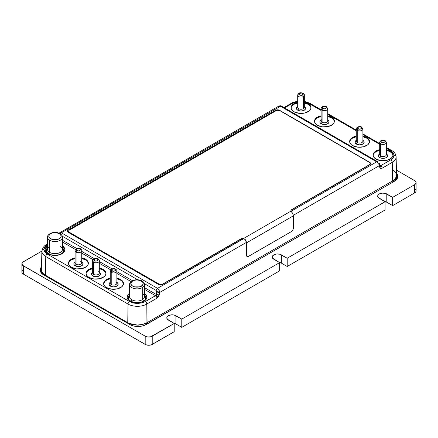 <?xml version="1.0" encoding="UTF-8"?>
<svg xmlns="http://www.w3.org/2000/svg" width="438" height="438" viewBox="0 0 438 438"><rect width="100%" height="100%" fill="white"/><g stroke="black" fill="none" stroke-linecap="round" stroke-linejoin="round"><path stroke-width="0.66" d="M321.153 108.449A3.312 1.911 0 0 0 322.094 110.058A1.243 0.717 -60 0 1 322.976 108.536C320.715 107.83 324.684 105.542 325.899 106.845A1.243 0.717 -60 0 1 326.524 106.784A1.243 0.717 -60 0 1 326.781 107.354M362.867 129.254A3.312 1.911 0 0 1 360.644 130.809A3.312 1.911 0 0 1 357.238 130.349L357.238 142.503L357.238 130.349A1.243 0.717 120 0 1 358.12 128.827C359.335 130.13 363.305 127.836 361.049 127.135L358.76 126.883L357.512 127.978L358.76 129.079L360.408 129.079L361.657 127.978L361.049 127.135A1.243 0.717 120 0 1 361.668 127.075L362.899 128.996A3.312 1.911 180 0 1 360.852 130.765A3.312 1.911 180 0 1 357.238 130.349A3.312 1.911 180 0 1 356.269 128.996A3.312 1.911 180 0 1 356.302 128.739A3.312 1.911 0 0 0 357.238 130.349A1.243 0.717 -60 0 1 358.12 128.827C355.859 128.12 359.828 125.832 361.049 127.135A1.243 0.717 -60 0 1 361.668 127.075A1.243 0.717 -60 0 1 361.925 127.644M115.906 281.837L115.906 281.837A3.312 1.911 180 0 1 115.906 284.541A3.312 1.911 180 0 1 111.219 284.541A3.312 1.911 180 0 1 110.25 283.189A3.312 1.911 0 0 0 111.219 284.541L111.219 272.387A1.243 0.717 -60 0 1 112.101 270.865C109.839 270.158 113.809 267.87 115.03 269.173L112.741 268.921L111.493 270.016L112.741 271.117L114.384 271.117L115.632 270.016L115.03 269.173A1.243 0.717 -60 0 1 115.648 269.113A1.243 0.717 120 0 0 115.03 269.173C117.285 269.879 113.316 272.168 112.101 270.865A1.243 0.717 120 0 0 111.219 272.387A3.312 1.911 0 0 0 114.625 272.847A3.312 1.911 0 0 0 116.847 271.292M98.331 271.691A3.312 1.911 180 0 1 98.336 271.691A3.312 1.911 180 0 1 98.331 274.396A3.312 1.911 180 0 1 93.65 274.396A3.312 1.911 180 0 1 92.675 273.044A3.312 1.911 0 0 0 93.65 274.396L93.65 262.242A1.243 0.717 -60 0 1 94.526 260.719C92.265 260.013 96.24 257.725 97.455 259.028L95.166 258.776L93.918 259.871L95.166 260.971L96.814 260.971L98.063 259.871L97.455 259.028A1.243 0.717 -60 0 1 98.074 258.967A1.243 0.717 120 0 0 97.455 259.028C99.716 259.729 95.747 262.023 94.526 260.719A1.243 0.717 120 0 0 93.65 262.242A3.312 1.911 0 0 0 97.05 262.701A3.312 1.911 0 0 0 99.273 261.147M80.762 261.546L80.762 261.546A3.312 1.911 180 0 1 80.762 264.251A3.312 1.911 180 0 1 76.075 264.251A3.312 1.911 180 0 1 75.106 262.899A3.312 1.911 0 0 0 76.075 264.251L76.075 252.096A1.243 0.717 -60 0 1 76.951 250.574C74.695 249.868 78.665 247.579 79.88 248.883L77.597 248.631L76.349 249.726L77.597 250.826L79.24 250.826L80.488 249.726L79.88 248.883A1.243 0.717 -60 0 1 80.504 248.822A1.243 0.717 120 0 0 79.88 248.883C82.141 249.583 78.172 251.877 76.951 250.574A1.243 0.717 120 0 0 76.075 252.096A3.312 1.911 0 0 0 79.475 252.556A3.312 1.911 0 0 0 81.703 251.001M302.472 95.008C301.251 96.311 297.282 94.022 299.543 93.316A1.243 0.717 -120 0 0 298.924 93.256A1.243 0.717 60 0 1 299.543 93.316L298.935 94.165L300.183 95.26L301.831 95.26L303.08 94.165L301.831 93.064L299.543 93.316C300.758 92.013 304.733 94.301 302.472 95.008A1.243 0.717 60 0 1 303.348 96.53A1.243 0.717 -120 0 0 302.472 95.008M297.725 95.435A3.312 1.911 0 0 0 299.948 96.99A3.312 1.911 0 0 0 303.348 96.53L303.348 108.684A3.312 1.911 0 0 0 304.322 107.332A3.312 1.911 180 0 1 303.348 108.684A3.312 1.911 180 0 1 298.667 108.684L297.769 110.234A4.583 2.644 0 0 0 304.207 110.256A4.583 2.644 0 0 0 304.322 106.538M379.73 142.268A3.312 1.911 0 0 0 380.671 143.878A1.243 0.717 -60 0 1 381.547 142.355C379.292 141.649 383.261 139.361 384.476 140.664A1.243 0.717 -60 0 1 385.101 140.603A1.243 0.717 -60 0 1 385.358 141.167M321.125 120.067A4.583 2.644 0 0 0 321.196 123.762L322.094 122.213L322.094 110.058A1.243 0.717 120 0 1 322.976 108.536C324.191 109.839 328.161 107.545 325.899 106.845L323.616 106.593L322.368 107.688L323.616 108.788L325.259 108.788L326.507 107.688L325.899 106.845A1.243 0.717 120 0 1 326.524 106.784L327.75 108.706A3.312 1.911 180 0 1 327.75 108.706A3.312 1.911 180 0 1 325.708 110.469A3.312 1.911 180 0 1 322.094 110.058L322.094 122.213A3.312 1.911 0 0 0 325.708 122.624A3.312 1.911 0 0 0 327.75 120.861A3.312 1.911 180 0 1 325.708 122.624A3.312 1.911 180 0 1 322.094 122.213L321.196 123.762A4.583 2.644 0 0 0 327.64 123.784A4.583 2.644 0 0 0 327.75 120.067M356.269 140.357A4.583 2.644 0 0 0 356.346 144.053L357.238 142.503A3.312 1.911 0 0 0 360.852 142.919A3.312 1.911 0 0 0 362.899 141.151A3.312 1.911 180 0 1 360.852 142.919A3.312 1.911 180 0 1 357.238 142.503L356.346 144.053A4.583 2.644 0 0 0 362.784 144.075A4.583 2.644 0 0 0 362.899 140.357M110.25 283.189L110.25 271.034C109.872 270.865 110.321 270.202 111.602 269.047C113.409 268.428 114.756 268.45 115.648 269.113C116.656 269.956 117.066 270.591 116.875 271.034L116.875 271.034A3.312 1.911 180 0 1 114.833 272.803A3.312 1.911 180 0 1 111.219 272.387A3.312 1.911 180 0 1 110.25 271.034A3.312 1.911 180 0 1 110.277 270.777A3.312 1.911 0 0 0 111.219 272.387L111.219 284.541L110.327 286.091A4.583 2.644 0 0 0 116.765 286.113A4.583 2.644 0 0 0 116.875 282.395M92.708 260.632A3.312 1.911 0 0 0 93.65 262.242A3.312 1.911 180 0 1 92.675 260.889L92.675 273.044M75.106 262.899L75.106 250.744C74.728 250.574 75.177 249.912 76.453 248.751C78.265 248.138 79.612 248.16 80.504 248.822C81.512 249.66 81.922 250.301 81.731 250.744L81.731 250.744A3.312 1.911 180 0 1 79.683 252.507A3.312 1.911 180 0 1 76.075 252.096A3.312 1.911 180 0 1 75.106 250.744A3.312 1.911 180 0 1 75.133 250.487A3.312 1.911 0 0 0 76.075 252.096L76.075 264.251L75.177 265.8A4.583 2.644 0 0 0 81.621 265.822A4.583 2.644 0 0 0 81.731 262.105M304.322 107.332L304.322 95.177A3.312 1.911 180 0 1 303.348 96.53A3.312 1.911 0 0 0 304.29 94.92M379.702 153.886A4.583 2.644 0 0 0 379.773 157.581L380.671 156.032L380.671 143.878A1.243 0.717 120 0 1 381.547 142.355C382.768 143.659 386.738 141.364 384.476 140.664L382.193 140.412L380.945 141.507L382.193 142.607L383.836 142.607L385.084 141.507L384.476 140.664A1.243 0.717 120 0 1 385.101 140.603L386.327 142.525A3.312 1.911 180 0 1 386.327 142.525A3.312 1.911 180 0 1 384.279 144.288A3.312 1.911 180 0 1 380.671 143.878L380.671 156.032A3.312 1.911 0 0 0 384.279 156.443A3.312 1.911 0 0 0 386.327 154.68A3.312 1.911 180 0 1 384.279 156.443A3.312 1.911 180 0 1 380.671 156.032L379.773 157.581A4.583 2.644 0 0 0 386.217 157.603A4.583 2.644 0 0 0 386.327 153.886M60.001 233.602A1.243 0.717 120 0 0 59.382 233.662A6.214 3.586 180 0 1 59.382 238.737A6.214 3.586 180 0 1 50.594 238.737A1.243 0.717 120 0 0 49.713 240.259A7.457 4.303 180 0 0 57.838 241.19A7.457 4.303 180 0 0 62.442 237.215C61.988 235.962 63.094 235.983 60.001 233.602C56.83 232.036 53.578 231.987 50.239 233.454C46.691 236.022 48.06 235.94 47.534 237.215L47.534 249.37A7.457 4.303 0 0 0 49.713 252.414L49.713 240.259A7.457 4.303 180 0 1 47.534 237.215A7.457 4.303 180 0 1 47.6 236.635A7.457 4.303 0 0 0 49.713 240.259A1.243 0.717 -60 0 1 50.594 238.737A6.214 3.586 180 0 1 50.594 233.662A6.214 3.586 180 0 1 59.382 233.662A1.243 0.717 -60 0 1 60.001 233.602A1.243 0.717 -60 0 1 60.258 234.171M129.604 285.138A7.457 4.303 0 0 0 134.608 288.642A7.457 4.303 0 0 0 142.268 287.602A1.243 0.717 -120 0 0 141.386 286.085A6.214 3.586 180 0 1 132.599 286.085A6.214 3.586 180 0 1 132.599 281.01A1.243 0.717 -120 0 0 131.98 280.95A1.243 0.717 60 0 1 132.599 281.01A6.214 3.586 180 0 1 141.386 281.01A6.214 3.586 180 0 1 141.386 286.085A1.243 0.717 60 0 1 142.268 287.602A7.457 4.303 180 0 1 134.143 288.538A7.457 4.303 180 0 1 129.538 284.563A7.457 4.303 180 0 1 131.723 281.519A1.243 0.717 60 0 1 131.98 280.95C128.887 283.326 129.993 283.304 129.538 284.563L129.538 296.718A7.457 4.303 0 0 0 131.723 299.756A7.457 4.303 0 0 0 142.268 299.756L142.268 287.602L142.268 299.756A7.457 4.303 180 0 1 131.723 299.756L130.825 301.311A8.722 5.037 0 0 0 142.383 301.711A8.722 5.037 0 0 0 144.447 295.135M375.985 159.093A9.943 5.738 180 0 1 373.072 155.036A9.943 5.738 180 0 1 379.702 149.626L375.985 150.979L373.828 152.84L373.264 153.913L373.264 156.158L373.828 157.231L375.985 159.093A9.943 5.738 180 0 0 386.82 160.335A9.943 5.738 180 0 0 392.952 155.036L392.766 156.158L391.276 158.222L386.82 160.335L381.076 160.664L375.985 159.093M386.327 149.626A9.943 5.738 180 0 1 390.044 150.979L390.044 151.652A9.943 5.738 0 0 0 386.327 150.3L390.044 151.652L390.044 150.979A9.943 5.738 180 0 1 392.952 155.036L392.766 153.913L391.276 151.849L388.539 150.261L386.327 149.626M373.264 154.592L373.828 153.514L375.985 151.652L379.702 150.3A9.943 5.738 0 0 0 373.088 155.375M334.358 121.556A9.943 5.738 0 0 0 331.467 117.833L331.467 117.16L327.75 115.807A9.943 5.738 180 0 1 331.467 117.16L331.467 117.833A9.943 5.738 0 0 0 327.75 116.481L331.467 117.833L332.705 118.703L334.189 120.773M314.687 120.773L316.17 118.703L317.408 117.833L321.125 116.481A9.943 5.738 0 0 0 314.511 121.556M317.408 125.273A9.943 5.738 180 0 1 314.495 121.216A9.943 5.738 180 0 1 321.125 115.807L317.408 117.16L316.17 118.03L314.687 120.1L314.687 122.339L316.17 124.403L317.408 125.273A9.943 5.738 180 0 0 328.243 126.522A9.943 5.738 180 0 0 334.38 121.216L334.189 122.339L332.705 124.403L328.243 126.522L322.499 126.845L317.408 125.273M293.98 111.75A9.943 5.738 180 0 1 291.067 107.688A9.943 5.738 180 0 1 297.692 102.278L293.98 103.631L291.823 105.492L291.259 106.571L291.259 108.81L292.743 110.88L293.98 111.75A9.943 5.738 180 0 0 304.81 112.993A9.943 5.738 180 0 0 310.947 107.688L310.756 108.81L309.272 110.88L304.81 112.993L299.066 113.316L293.98 111.75M310.931 108.027A9.943 5.738 0 0 0 308.034 104.31L308.034 103.631L304.322 102.278A9.943 5.738 180 0 1 308.034 103.631L308.034 104.31A9.943 5.738 0 0 0 304.322 102.957L308.034 104.31L309.272 105.175L310.756 107.244M291.259 107.244L292.743 105.175L293.98 104.31L297.692 102.957A9.943 5.738 0 0 0 291.084 108.027M369.508 141.846A9.943 5.738 0 0 0 366.611 138.129A9.943 5.738 0 0 0 362.899 136.771L366.611 138.129L366.611 137.45L366.611 138.129L367.849 138.994L369.333 141.063M349.836 141.063L351.32 138.994L352.552 138.129L356.269 136.771A9.943 5.738 0 0 0 349.661 141.846M352.552 145.564A9.943 5.738 180 0 1 349.644 141.507A9.943 5.738 180 0 1 356.269 136.098L352.552 137.45L350.4 139.311L349.836 140.39L349.836 142.629L351.32 144.699L352.552 145.564A9.943 5.738 180 0 0 363.387 146.812A9.943 5.738 180 0 0 369.524 141.507L369.333 142.629L367.849 144.699L363.387 146.812L357.643 147.135L352.552 145.564M362.899 136.098A9.943 5.738 180 0 1 366.611 137.45A9.943 5.738 180 0 1 369.524 141.507L368.769 139.311L367.849 138.32L365.106 136.738L362.899 136.098M129.538 293.953A9.943 5.738 0 0 0 127.069 297.413M144.447 293.279A9.943 5.738 180 0 1 146.933 297.074A9.943 5.738 180 0 1 140.801 302.379A9.943 5.738 180 0 1 129.966 301.13A9.943 5.738 180 0 1 127.053 297.074A9.943 5.738 180 0 1 129.538 293.279M88.339 263.594A9.943 5.738 0 0 0 85.448 259.871L85.448 259.197L81.731 257.845A9.943 5.738 180 0 1 85.448 259.197L85.448 259.871A9.943 5.738 0 0 0 81.731 258.519L85.448 259.871L86.686 260.741L88.169 262.811M68.667 262.811L70.151 260.741L71.389 259.871L75.106 258.519A9.943 5.738 0 0 0 68.492 263.594M71.389 267.311A9.943 5.738 180 0 1 68.476 263.254A9.943 5.738 180 0 1 75.106 257.845L71.389 259.197L69.231 261.059L68.667 262.138L68.476 263.254L69.231 265.45L71.389 267.311A9.943 5.738 180 0 0 82.224 268.56A9.943 5.738 180 0 0 88.361 263.254L88.169 264.377L86.686 266.446L82.224 268.56L76.48 268.883L71.389 267.311M47.534 246.61A9.943 5.738 0 0 0 45.065 250.065M62.442 245.932A9.943 5.738 180 0 1 64.928 249.726A9.943 5.738 180 0 1 58.791 255.031A9.943 5.738 180 0 1 47.956 253.788A9.943 5.738 180 0 1 45.048 249.726A9.943 5.738 180 0 1 47.534 245.932M105.914 273.739A9.943 5.738 0 0 0 103.018 270.022L103.018 269.343L99.306 267.99A9.943 5.738 180 0 1 103.018 269.343L103.018 270.022A9.943 5.738 0 0 0 99.306 268.664L103.018 270.022L104.255 270.887L105.739 272.956M86.242 272.956L87.726 270.887L88.963 270.022L92.675 268.664A9.943 5.738 0 0 0 86.067 273.739M88.963 277.457A9.943 5.738 180 0 1 86.051 273.4A9.943 5.738 180 0 1 92.675 267.99L88.963 269.343L86.806 271.204L86.242 272.283L86.051 273.4L86.806 275.595L88.963 277.457A9.943 5.738 180 0 0 99.793 278.705A9.943 5.738 180 0 0 105.93 273.4L105.739 274.522L104.255 276.592L99.793 278.705L94.05 279.028L88.963 277.457M123.489 283.884A9.943 5.738 0 0 0 120.592 280.167A9.943 5.738 0 0 0 116.875 278.814L120.592 280.167L120.592 279.488L120.592 280.167L121.83 281.032L123.313 283.101M103.811 283.101L105.301 281.032L106.533 280.167L110.25 278.809A9.943 5.738 0 0 0 103.642 283.884M106.533 287.607A9.943 5.738 180 0 1 103.625 283.545A9.943 5.738 180 0 1 110.25 278.135L106.533 279.488L104.381 281.349L103.811 282.428L103.811 284.667L105.301 286.737L106.533 287.607A9.943 5.738 180 0 0 117.368 288.85A9.943 5.738 180 0 0 123.505 283.545L123.313 284.667L121.83 286.737L117.368 288.85L111.624 289.173L106.533 287.607M116.875 278.135A9.943 5.738 180 0 1 120.592 279.488A9.943 5.738 180 0 1 123.505 283.545L122.749 281.349L121.83 280.358L119.087 278.776L116.875 278.135M92.675 272.25A4.583 2.644 0 0 0 92.752 275.945L93.65 274.396L92.752 275.945A4.583 2.644 0 0 0 99.191 275.967A4.583 2.644 0 0 0 99.306 272.25M142.268 293.674A7.457 4.303 180 0 1 142.268 299.756A7.457 4.303 0 0 0 144.447 296.718L144.447 284.563A7.457 4.303 180 0 1 142.268 287.602A7.457 4.303 0 0 0 144.381 283.983A7.457 4.303 180 0 1 144.447 284.563C143.921 283.282 145.29 283.37 141.742 280.802C138.403 279.334 135.15 279.384 131.98 280.95M60.258 246.326L60.258 246.326A7.457 4.303 180 0 1 60.258 252.414A7.457 4.303 180 0 1 49.713 252.414L48.821 253.963A8.722 5.037 0 0 0 60.373 254.363A8.722 5.037 0 0 0 62.442 247.788M278.354 107.43L278.563 106.357L280.462 106.259L376.702 161.825L378.837 164.255L378.99 163.122L378.837 164.255L379.281 165.695L379.806 164.305L379.281 165.695L379.806 167.519A2.07 1.451 163.8 0 0 380.337 166.133A2.07 1.451 163.8 0 1 379.806 167.519L379.281 165.695L293.301 215.337L379.281 165.695L378.837 164.255L376.702 161.825L291.128 211.231L376.702 161.825L377.737 161.721L376.702 161.825L280.462 106.259L281.497 106.16L281.875 106.691M394.764 179.635L395.196 180.346M44.501 275.228A10.769 6.22 180 0 1 41.347 270.832A10.769 6.22 180 0 1 41.479 269.857A10.769 6.22 0 0 0 44.501 275.228L43.663 274.9A11.952 6.904 180 0 1 41.539 266.808L40.395 268.675L40.395 271.363L41.073 272.66L43.663 274.9L130.316 324.772L44.501 275.228M145.547 324.772A10.769 6.22 180 0 1 144.036 325.494A10.769 6.22 0 0 0 145.547 324.772L146.385 324.443A11.952 6.904 180 0 1 144.365 325.379A11.952 6.904 180 0 1 131.493 325.379A11.952 6.904 180 0 1 129.478 324.443L133.355 325.938L137.932 326.463L142.503 325.938L146.385 324.443L394.337 181.288L145.547 324.772M131.827 325.494A10.769 6.22 180 0 1 130.316 324.772A10.769 6.22 0 0 0 131.827 325.494M396.478 176.103A10.769 6.22 180 0 1 396.653 177.22A10.769 6.22 180 0 1 393.499 181.617A10.769 6.22 0 0 0 396.478 176.103M396.478 173.213A11.952 6.904 180 0 1 394.337 181.288L396.927 179.049L397.605 177.757L397.605 175.063L396.478 173.213M21.9 272.047L22.278 273.148L23.356 274.079L145.192 344.421L145.192 336.17L23.356 265.828L23.356 274.079L145.947 344.777L148.706 345.259L151.471 344.777L174.22 331.719L174.22 323.468L152.221 336.17L152.221 344.421L152.221 336.17A4.971 2.869 180 0 1 145.192 336.17L145.192 344.421A4.971 2.869 0 0 0 152.221 344.421L174.22 331.719L174.22 323.468L168.362 320.085A5.344 3.082 180 0 1 166.796 317.906A5.344 3.082 180 0 1 170.092 315.053A5.344 3.082 180 0 1 175.917 315.727L181.775 319.105L181.775 327.356L279.658 270.848L279.658 262.597L273.799 259.214A5.344 3.082 180 0 1 272.233 257.035A5.344 3.082 180 0 1 275.529 254.182A5.344 3.082 180 0 1 281.355 254.85L287.213 258.234L287.213 266.485L385.095 209.972L385.095 201.721L379.237 198.343A5.344 3.082 180 0 1 377.671 196.158A5.344 3.082 180 0 1 380.967 193.311A5.344 3.082 180 0 1 386.792 193.979L392.651 197.357L392.651 205.614L414.644 192.912L414.644 184.661A4.971 2.869 180 0 0 416.1 182.63A4.971 2.869 180 0 0 414.644 180.604L396.412 170.075L415.262 181.036L416.007 182.071L416.007 183.194L414.644 184.661L392.651 197.357L385.057 193.311L381.969 193.136L379.237 193.979L377.775 195.556L378.076 197.341L385.095 201.721L287.213 258.234L279.619 254.182L276.531 254.007L273.799 254.85L272.337 256.433L272.639 258.212L279.658 262.597L181.775 319.105L174.182 315.053L171.099 314.878L168.362 315.727L166.9 317.304L167.201 319.088L174.22 323.468L150.612 336.789L147.737 336.953L145.192 336.17L22.738 265.39L21.9 263.796L22.738 262.203L41.873 251.078L23.356 261.765A4.971 2.869 180 0 0 21.9 263.796L21.9 272.047A4.971 2.869 0 0 0 23.356 274.079L23.356 265.828A4.971 2.869 180 0 1 21.9 263.796M175.917 315.727L175.917 323.978A5.344 3.082 0 0 0 173.798 323.228L175.917 323.978L175.917 315.727M181.775 327.356L175.917 323.978L181.775 327.356L279.658 270.848L279.658 262.597L181.775 319.105L181.775 327.356M281.355 263.101A5.344 3.082 0 0 0 279.23 262.351L281.355 263.101L281.355 254.85L281.355 263.101L287.213 266.485L281.355 263.101M287.213 258.234L287.213 266.485L385.095 209.972L385.095 201.721L287.213 258.234M386.792 193.979L386.792 202.23A5.344 3.082 0 0 0 384.668 201.48L386.792 202.23L386.792 193.979M392.651 205.614L386.792 202.23L392.651 205.614L414.644 192.912A4.971 2.869 0 0 0 416.1 190.886L415.722 191.981L414.644 192.912L414.644 184.661L392.651 197.357L392.651 205.614M22.738 270.454L21.993 271.489M416.007 190.322L415.262 189.287M243.528 238.743L240.812 238.951A2.902 1.675 180 0 1 243.528 238.507L157.538 288.357L159.437 290.925L159.646 292.502L246.178 242.542A3.312 1.911 -120 0 0 244.864 239.4L243.528 238.71L157.538 288.357L61.298 232.792L280.462 106.259L376.669 161.841L280.462 106.259L61.298 232.792A2.07 1.194 -60 0 0 60.318 233.799A2.07 1.194 -60 0 1 61.298 232.792L157.538 288.357L159.437 290.925L156.766 291.418L156.125 290.416A2.07 1.194 -60 0 1 157.538 288.357A2.07 1.194 120 0 0 156.125 290.416L156.766 292.053L156.3 294.445L155.485 295.699A2.07 1.194 60 0 1 156.952 298.207L158.348 296.844L156.005 295.185L155.485 295.699L144.447 289.326L155.485 295.699A2.07 1.194 60 0 1 156.952 298.207L146.807 304.065A2.07 1.194 -120 0 0 145.345 301.558L155.485 295.699L145.345 301.558A2.07 1.194 60 0 1 146.807 304.065A13.277 7.665 180 0 1 137.422 306.31A13.277 7.665 180 0 1 128.033 304.065A2.07 1.194 -60 0 1 129.5 301.558L133.71 303.085L137.422 303.452L141.704 302.959L145.345 301.558L141.704 302.959L137.422 303.452L133.125 302.954L129.5 301.558L47.222 254.056L129.5 301.558A2.07 1.194 -60 0 0 128.033 304.065L127.797 322.773C130.42 324.257 133.601 325.018 137.351 325.051C140.521 325.133 143.719 324.361 146.944 322.729L146.807 304.065L156.952 298.207L158.348 296.844L159.18 294.894L156.3 294.445L156.005 295.185L158.348 296.844L159.646 292.502L156.766 292.053L156.3 294.445L159.18 294.894L159.646 292.502L156.766 292.053L156.766 291.418L159.437 290.925L159.646 292.502L246.178 242.542L246.364 255.119L247.032 256.482M297.692 101.528L292.661 103.209A2.07 1.194 -120 0 0 291.626 103.105A2.07 1.194 60 0 1 292.661 103.209L284.525 107.907L292.661 103.209L297.692 101.528M41.873 251.018L42.535 248.439C43.904 246.37 45.125 245.16 46.187 244.804A2.07 1.194 -120 0 1 47.222 244.908L44.796 247.005L43.942 249.479C42.71 249.589 42.021 250.142 41.873 251.144A13.277 7.665 180 0 1 41.873 251.051A13.277 7.665 180 0 1 41.873 250.979A13.277 7.665 0 0 0 41.873 251.018A13.277 7.665 0 0 0 41.873 251.144C42.021 250.142 42.71 249.589 43.942 249.479L44.796 247.005L47.222 244.908A2.07 1.194 -120 0 0 46.187 244.804A2.07 1.194 -120 0 0 45.76 245.723M392.519 169.889L392.563 169.911C395.114 171.433 396.434 173.273 396.527 175.414L395.536 178.359L392.662 180.867L147.086 322.647L392.519 180.949L392.24 162.361L382.1 168.219L380.682 168.482L379.806 167.519L380.682 168.482C381.104 167.316 380.912 166.424 380.096 165.81C380.912 166.424 381.104 167.316 380.682 168.482L382.1 168.219A2.07 1.194 -120 0 0 380.633 165.712L390.778 159.854L393.204 157.757L394.058 155.282C395.29 155.386 395.979 155.939 396.127 156.941A13.277 7.665 0 0 0 396.127 156.82A13.277 7.665 0 0 0 396.127 156.782A13.277 7.665 180 0 1 396.127 156.848A13.277 7.665 180 0 1 396.127 156.941C395.979 155.939 395.29 155.386 394.058 155.282L393.204 152.802L393.844 154.017L393.844 156.541L392.733 158.332L390.778 159.854A2.07 1.194 60 0 1 392.24 162.361A13.277 7.665 0 0 0 396.127 156.941A13.277 7.665 180 0 1 392.24 162.361A2.07 1.194 -120 0 0 390.778 159.854L380.633 165.712A2.07 1.194 60 0 1 382.1 168.219L392.24 162.361L392.662 180.867C395.41 179.043 396.697 177.231 396.527 175.414L396.127 156.848M390.778 150.71L393.204 152.802L390.778 150.71L386.327 148.137L390.778 150.71A2.07 1.194 120 0 1 391.813 150.606A2.07 1.194 120 0 0 390.778 150.71M47.534 247.788A8.722 5.037 0 0 0 48.821 253.963L49.713 252.414A7.457 4.303 180 0 1 49.713 246.326M129.538 295.135A8.722 5.037 0 0 0 130.825 301.311L131.723 299.756A7.457 4.303 180 0 1 129.538 296.712M327.723 108.963A3.312 1.911 0 0 1 325.494 110.518A3.312 1.911 0 0 1 322.094 110.058A3.312 1.911 180 0 1 321.125 108.706L321.125 120.861A3.312 1.911 0 0 0 322.094 122.213A3.312 1.911 180 0 1 322.094 119.508M297.692 106.538A4.583 2.644 0 0 0 297.769 110.234L298.667 108.684A3.312 1.911 180 0 1 297.692 107.332A3.312 1.911 0 0 0 298.667 108.684A3.312 1.911 0 0 0 303.348 108.684L303.348 96.53A3.312 1.911 180 0 1 299.74 96.946A3.312 1.911 180 0 1 297.692 95.177A3.312 1.911 180 0 1 298.667 93.825A1.243 0.717 60 0 1 298.924 93.256L297.692 95.177L297.692 107.332M75.106 262.105A4.583 2.644 0 0 0 75.177 265.8L76.075 264.251A3.312 1.911 0 0 0 79.683 264.661A3.312 1.911 0 0 0 81.731 262.899L81.731 250.744M110.25 282.395A4.583 2.644 0 0 0 110.327 286.091L111.219 284.541A3.312 1.911 0 0 0 114.833 284.957A3.312 1.911 0 0 0 116.875 283.189L116.875 271.034M386.3 142.777A3.312 1.911 0 0 1 384.071 144.337A3.312 1.911 0 0 1 380.671 143.878A3.312 1.911 180 0 1 379.702 142.525L379.702 154.68A3.312 1.911 0 0 0 380.671 156.032A3.312 1.911 180 0 1 380.671 153.322M361.668 127.075C360.781 126.412 359.428 126.39 357.622 127.009C356.34 128.164 355.891 128.827 356.269 128.996L356.269 141.151A3.312 1.911 0 0 0 357.238 142.503A3.312 1.911 180 0 1 357.238 139.799M116.804 282.351L118.057 283.709L117.795 285.237L116.108 286.419L113.562 286.868L111.017 286.419L109.33 285.237L109.073 283.709L110.327 282.351M92.752 272.206L91.498 273.558L91.761 275.091L93.447 276.274L95.993 276.723L98.534 276.274L100.225 275.091L100.483 273.558L99.229 272.206M64.736 249.282L64.172 248.209L62.015 246.348M47.956 246.348L45.804 248.209L45.24 249.282M62.24 247.607L63.543 249.419L63.713 250.405L63.045 252.332L62.24 253.202L59.836 254.593L54.985 255.442L50.14 254.593L46.926 252.332L46.264 250.405L46.926 248.477L47.737 247.607M75.177 262.061L73.923 263.413L74.186 264.946L75.873 266.129L78.418 266.578L80.964 266.129L82.651 264.946L82.913 263.413L81.66 262.061M127.244 296.63L127.808 295.551L129.966 293.69M144.025 293.69L146.177 295.551L146.741 296.63M129.741 294.955L128.438 296.767L128.268 297.752L128.936 299.68L129.741 300.55L133.656 302.401L136.995 302.784L141.841 301.935L145.055 299.68L145.717 297.752L145.055 295.825L144.244 294.955M362.823 140.313L364.077 141.671L363.814 143.199L362.127 144.381L359.582 144.83L357.036 144.381L355.349 143.199L355.092 141.671L356.346 140.313M297.769 106.494L296.515 107.852L296.772 109.38L298.464 110.568L301.005 111.011L303.55 110.568L305.237 109.38L305.5 107.852L304.246 106.494M321.196 120.023L319.943 121.375L320.205 122.903L321.892 124.091L324.438 124.54L326.983 124.091L328.67 122.903L328.933 121.375L327.679 120.023M392.766 154.592L392.196 153.514L390.044 151.652A9.943 5.738 0 0 1 392.935 155.375M386.25 153.842L387.504 155.194L387.247 156.722L385.56 157.91L383.015 158.359L380.469 157.91L378.782 156.722L378.52 155.194L379.773 153.842M103.018 269.343A9.943 5.738 180 0 1 105.93 273.4L105.175 271.204L103.018 269.343M64.912 250.065A9.943 5.738 0 0 0 62.442 246.61M85.448 259.197A9.943 5.738 180 0 1 88.361 263.254L87.6 261.059L85.448 259.197M146.916 297.413A9.943 5.738 0 0 0 144.447 293.953M308.034 103.631A9.943 5.738 180 0 1 310.947 107.688L310.192 105.492L308.034 103.631M331.467 117.16A9.943 5.738 180 0 1 334.38 121.216L333.619 119.021L331.467 117.16M131.055 281.596L116.875 273.411L131.055 281.596M110.661 269.819L99.306 263.265L110.661 269.819M93.091 259.674L81.731 253.12L93.091 259.674M75.517 249.529L62.442 241.984L75.517 249.529M43.942 249.479L44.796 251.959L47.222 254.056A2.07 1.194 120 0 0 45.76 256.564L128.033 304.065L45.76 256.564A2.07 1.194 -60 0 1 47.222 254.056L44.796 251.959L43.942 249.479M144.025 293.017L146.177 294.878L146.741 295.957L146.933 297.074L146.177 299.269L144.025 301.13L142.514 301.848L136.995 302.811L131.471 301.848L128.728 300.26L127.808 299.269L127.053 297.074L127.244 295.957L127.808 294.878L129.966 293.017M62.015 245.669L64.172 247.53L64.736 248.609L64.928 249.726L64.172 251.927L62.015 253.788L60.51 254.5L54.985 255.469L49.467 254.5L47.956 253.788L45.804 251.927L45.048 249.726L45.24 248.609L45.804 247.53L47.956 245.669M379.702 144.316L362.899 134.614L379.702 144.316M356.269 130.787L327.75 114.318L356.269 130.787M309.967 104.025A2.07 1.194 120 0 0 309.54 103.105A2.07 1.194 120 0 0 308.505 103.209L321.125 110.496L308.505 103.209L304.322 101.682M380.129 165.422L380.633 165.712L380.129 165.422M62.442 240.259L76.853 248.576L62.442 240.259M81.731 251.396L94.422 258.721L81.731 251.396M99.306 261.541L111.997 268.866L99.306 261.541M116.875 271.686L132.473 280.687L116.875 271.686M144.447 287.607L156.3 294.445L144.447 287.607M41.873 251.144A13.277 7.665 0 0 0 45.76 256.564L45.481 275.25L127.754 322.746L128.033 304.065A13.277 7.665 180 0 0 137.422 306.31A13.277 7.665 180 0 0 146.807 304.065L147.086 322.647L142.52 324.443L137.351 325.051L128.986 323.381L45.481 275.25L45.76 256.564A13.277 7.665 180 0 1 41.873 251.144M304.322 101.266L309.54 103.105A2.07 1.194 -60 0 0 308.505 103.209L304.29 101.676M62.3 236.241L137.652 279.751L62.3 236.241M144.305 283.589L156.125 290.416L144.305 283.589M280.106 106.084L280.539 106.22M41.479 269.699C41.566 271.878 42.886 273.723 45.437 275.223L45.437 275.223C42.886 273.723 41.566 271.878 41.479 269.699L41.873 251.051M278.563 106.357L281.497 106.16L377.737 161.721M145.378 323.512L142.668 324.47L138.167 325.166L133.678 324.919L129.862 323.781L133.678 324.919L138.167 325.166L142.668 324.47L145.734 323.348M129.862 323.781L129.862 324.509L129.987 323.841L128.986 323.381M280.462 106.297L61.331 232.808L280.462 106.297M392.213 181.124L392.213 182.361L392.213 181.124M146.495 324.224L146.495 322.976L146.495 324.224M45.787 275.967L45.787 275.425L45.787 275.967M243.484 238.737A2.902 1.675 0 0 0 240.812 239.186L162.903 283.928A2.902 1.675 180 0 1 158.808 283.928L69.478 232.359L158.808 284.158A2.902 1.675 0 0 0 162.394 284.393A2.902 1.675 0 0 0 162.903 284.169L240.812 239.186L162.903 284.169A2.902 1.675 180 0 1 162.394 284.399L160.368 284.848L158.375 284.361L68.284 232.343L67.436 231.16A2.902 1.675 0 0 0 68.284 232.343A2.902 1.675 180 0 1 67.436 231.154A2.902 1.675 180 0 1 68.284 229.972L67.436 231.154L68.284 232.337L158.375 284.35L68.284 232.343L158.375 284.361A2.902 1.675 0 0 0 162.394 284.399A2.902 1.675 180 0 1 158.375 284.35L160.368 284.842L162.394 284.393L160.532 284.64L158.808 284.158L69.478 232.589L68.629 231.401A2.902 1.675 0 0 0 69.478 232.589L69.478 232.359A2.902 1.675 180 0 1 68.629 231.171A2.902 1.675 180 0 1 69.478 229.988L275.956 110.781A2.902 1.675 180 0 1 280.057 110.781L369.387 162.35A2.902 1.675 180 0 1 370.236 163.538A2.902 1.675 180 0 1 369.387 164.721L291.774 209.528L291.035 210.492M370.564 163.484L369.716 162.334A2.902 1.675 180 0 1 370.564 163.516A2.902 1.675 180 0 1 369.792 164.655L370.564 163.484L369.792 164.661A2.902 1.675 180 0 1 369.387 164.956L291.774 209.764A2.902 1.675 0 0 0 290.931 210.831M370.22 163.577L369.792 164.661A2.902 1.675 0 0 0 370.564 163.522M369.716 162.334L279.625 110.321L277.577 109.828L275.524 110.321A2.902 1.675 180 0 1 279.625 110.321L369.716 162.334M275.524 110.321L68.284 229.972L275.524 110.321M293.334 228.127A2.902 1.675 -60 0 1 291.281 231.675L248.521 256.361A2.902 1.675 -60 0 1 247.07 256.509A2.902 1.675 -60 0 1 246.474 255.179L247.07 256.509L248.521 256.361L291.681 231.401L292.732 230.147L293.29 228.609L293.334 215.841L293.334 228.127M246.183 242.729L246.474 255.179L246.474 242.893L246.057 241.015L244.864 239.4L245.811 240.927L246.183 242.729M370.236 163.538L370.236 163.768A2.902 1.675 0 0 1 369.792 164.655L369.792 164.655A2.902 1.675 0 0 1 369.387 164.956L291.774 209.528L291.035 210.256L291.002 211.1L243.528 238.507L244.941 239.247A3.728 2.152 60 0 1 246.474 242.893L293.334 215.841A3.728 2.152 -120 0 0 291.801 212.195L291.002 211.1A2.902 1.675 180 0 1 290.925 210.711A2.902 1.675 180 0 1 291.774 209.528L369.387 164.956L370.236 163.538L369.387 162.35L280.057 110.781L277.44 110.321L275.956 110.781L69.116 230.246L68.684 231.499L69.478 232.359L158.808 283.928L161.419 284.388L162.903 283.928L240.812 238.951L243.528 238.507L291.002 211.1L292.918 213.963L293.334 215.841L246.474 242.893L246.474 255.179L247.07 256.509M132.599 281.01L130.902 282.844L130.902 284.246L132.599 286.085L134.614 286.863L139.372 286.863L141.386 286.085L143.089 284.246L142.733 282.176L140.445 280.561L136.995 279.959L134.614 280.232L132.599 281.01M62.377 237.79A7.457 4.303 0 0 1 57.373 241.294A7.457 4.303 0 0 1 49.713 240.259L49.713 252.414A7.457 4.303 0 0 0 57.838 253.345A7.457 4.303 0 0 0 62.442 249.37L62.442 237.215M59.382 233.662L56.201 232.682L52.609 232.885L50.594 233.662L49.248 234.828L48.892 236.898L49.822 238.195L52.609 239.515L57.367 239.515L60.154 238.195L61.079 236.898L60.729 234.828L59.382 233.662M379.702 142.525A3.312 1.911 180 0 1 379.702 142.52C379.324 142.355 379.773 141.693 381.049 140.532C382.861 139.919 384.208 139.941 385.101 140.603M99.306 260.889L99.306 260.889A3.312 1.911 180 0 1 97.258 262.658A3.312 1.911 180 0 1 93.65 262.242L93.65 274.396A3.312 1.911 0 0 0 97.258 274.812A3.312 1.911 0 0 0 99.306 273.044L99.306 260.889C99.492 260.446 99.087 259.805 98.074 258.967C97.187 258.305 95.834 258.283 94.028 258.896C92.752 260.057 92.298 260.719 92.675 260.889M321.125 108.706A3.312 1.911 180 0 1 321.125 108.701C320.747 108.536 321.196 107.874 322.472 106.713C324.284 106.1 325.631 106.122 326.524 106.784M327.75 108.706L327.75 120.861M362.899 128.996L362.899 141.151M386.327 142.525L386.327 154.68M416.1 182.63L416.1 190.886M281.497 106.16C281.223 105.711 280.347 105.678 278.875 106.056L58.873 233.24M283.917 107.556L292.546 102.618L297.692 101.129M380.003 165.767L379.313 163.259M396.127 156.82C396.034 155.813 395.733 152.742 391.813 150.606L386.327 147.436M46.187 244.804L47.534 244.032M309.54 103.105L321.125 109.796M327.75 113.623L356.269 130.086M362.899 133.913L379.702 143.615M395.656 178.184L395.656 179.832M42.344 272.441L42.344 273.443M298.924 93.256C299.811 92.593 301.163 92.571 302.97 93.19C304.246 94.345 304.7 95.008 304.322 95.177"/></g></svg>
